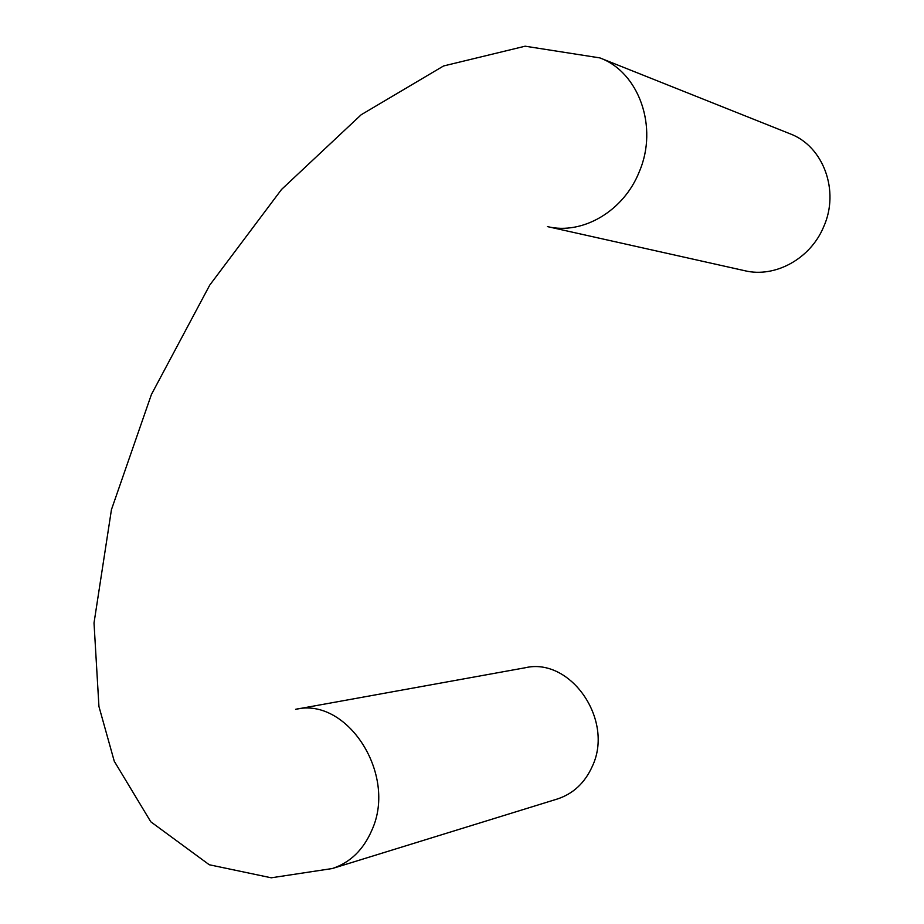 <?xml version="1.0" encoding="UTF-8"?>
<svg xmlns="http://www.w3.org/2000/svg" width="924" height="924" viewBox="0 0 924 924"><rect width="100%" height="100%" fill="white"/><g stroke="black" fill="none" stroke-linecap="round" stroke-linejoin="round"><path stroke-width="1.39" d="M592.284 766.389C584.823 782.917 573.192 793.785 557.368 798.994L332.282 868.537C350.277 862.612 363.525 849.699 372.037 829.798C397.343 773.931 346.858 696.684 295.576 709.332L525.086 667.786C570.374 656.906 614.46 720.004 592.284 766.389M599.872 57.9C639.004 72.222 658.454 127.119 639.373 171.518C623.85 211.157 582.478 235.181 547.435 226.599L744.836 270.732C775.017 278.078 810.417 258.87 823.654 226.819C839.916 190.945 823.411 146.084 789.916 133.737L599.872 57.9L525.132 46.2L443.555 65.974L361.18 114.749L281.554 189.443L209.736 285.123L151.421 394.479L111.446 509.644L94.017 622.972L98.937 706.467L114.264 761.237L150.785 821.794L209.286 864.76L271.263 877.8L332.282 868.537"/></g></svg>
